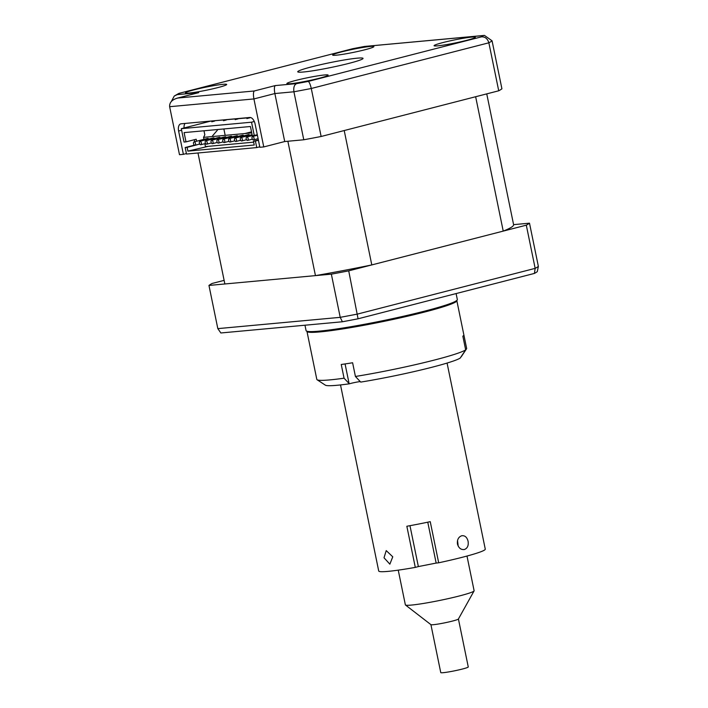 <?xml version="1.0" encoding="UTF-8"?>
<svg xmlns="http://www.w3.org/2000/svg" width="708" height="708" viewBox="0 0 708 708"><rect width="100%" height="100%" fill="white"/><g stroke="black" fill="none" stroke-linecap="round" stroke-linejoin="round"><path stroke-width="1.06" d="M456.775 300.484A76.499 5.664 168.4 0 1 456.828 300.626A76.499 5.664 168.4 0 1 399.153 318.113A76.499 5.664 168.4 0 1 314.396 332.3A76.499 5.664 168.4 0 1 306.962 331.397A76.499 5.664 168.4 0 1 306.953 331.238M306.962 331.397L316.812 379.382A76.499 5.664 -11.6 0 0 317.104 379.754A76.499 5.664 -11.6 0 0 324.246 380.293A76.499 5.664 -11.6 0 0 344.061 378.196L349.363 383.816A69.481 5.142 168.4 0 1 325.361 385.161L317.104 379.754M460.996 356.867A7.018 0.522 168.4 0 1 461.2 356.832L466.678 348.61L463.873 334.919A76.499 5.664 -11.6 0 0 463.864 334.893M344.061 378.196L341.247 364.487A76.499 5.664 -11.6 0 0 352.611 362.761L355.425 376.47A76.499 5.664 -11.6 0 0 465.66 349.876L460.182 358.098A69.481 5.142 168.4 0 1 360.717 382.099L355.425 376.47M465.66 349.876L462.846 336.158A76.499 5.664 -11.6 0 0 463.864 334.911L456.828 300.626M349.363 383.816A7.018 0.522 168.4 0 1 360.248 381.585M457.545 540.452L458.191 546.134M384.019 557.771L389.86 564.161L392.763 556.807L386.232 550.603L384.019 557.771M409.967 525.69L418.366 566.577L415.295 567.391A54.392 4.027 168.4 0 1 378.718 571.02L340.513 384.931M415.295 567.391L406.843 526.256A54.392 4.027 -11.6 0 0 430.243 521.663L438.686 562.798L436.155 563.072L427.765 522.185M447.075 363.054L485.272 549.143A54.392 4.027 168.4 0 1 465.873 556.346A54.392 4.027 168.4 0 1 438.686 562.798M457.465 544.08C458.731 548.151 461.058 549.957 464.466 549.488C467.51 548.231 468.714 545.479 468.077 541.239C467.006 537.151 464.864 535.328 461.643 535.77C458.412 537.053 457.014 539.823 457.465 544.08M463.82 549.603L464.466 549.488M462.28 535.655L461.643 535.77M418.366 566.577L436.155 563.072M430.915 624.642L440.765 672.6A14.036 1.035 -11.6 0 0 458.749 669.918A14.036 1.035 -11.6 0 0 468.262 666.954L458.421 618.996M398.241 570.152L405.365 604.844A35.09 2.602 -11.6 0 0 405.463 604.995L430.951 624.668A14.036 1.035 -11.6 0 0 448.899 621.934A14.036 1.035 -11.6 0 0 458.395 619.031L474.077 590.915A35.09 2.602 -11.6 0 0 474.112 590.737L466.988 556.037M405.463 604.995A35.09 2.602 -11.6 0 0 450.323 598.154A35.09 2.602 -11.6 0 0 474.077 590.915M251.526 131.838L244.941 133.538L251.526 131.838M498.724 90.792L488.865 42.799C487.546 38.604 485.042 36.63 481.369 36.869A157.911 11.691 -11.6 0 0 483.484 35.55L484.449 35.4L492.06 40.807L501.919 88.801A164.929 12.213 168.4 0 1 498.724 90.792L321.131 136.485A164.929 12.213 168.4 0 1 303.776 139.777L284.713 141.538L287.864 141.246L315.449 275.624A147.379 10.912 -11.6 0 0 371.797 264.925L344.212 130.546L475.643 96.73L503.229 231.109A147.379 10.912 -11.6 0 0 513.601 224.675A147.379 10.912 -11.6 0 0 513.592 224.648L529.495 223.179A164.929 12.213 168.4 0 1 526.301 225.171L348.717 270.854A164.929 12.213 168.4 0 1 331.353 274.155L208.957 285.439A164.929 12.213 168.4 0 1 212.152 283.448L224.126 280.368M371.797 264.925L503.229 231.109M224.852 283.917A147.379 10.912 -11.6 0 0 224.861 283.943L197.974 152.99L224.861 283.97L315.449 275.624M319.219 78.261A21.054 1.558 -11.6 0 0 328.14 75.11A21.054 1.558 -11.6 0 0 316.972 75.995A21.054 1.558 -11.6 0 0 295.811 80.42A21.054 1.558 -11.6 0 0 286.89 83.579A21.054 1.558 -11.6 0 0 298.059 82.686A21.054 1.558 -11.6 0 0 319.219 78.261M466.413 40.4A21.054 1.558 -11.6 0 0 475.334 37.241A21.054 1.558 -11.6 0 0 464.156 38.135A21.054 1.558 -11.6 0 0 443.004 42.551A21.054 1.558 -11.6 0 0 434.084 45.71A21.054 1.558 -11.6 0 0 445.252 44.816A21.054 1.558 -11.6 0 0 466.413 40.4M364.965 49.746A21.054 1.558 -11.6 0 0 373.886 46.595A21.054 1.558 -11.6 0 0 362.708 47.48A21.054 1.558 -11.6 0 0 341.557 51.905A21.054 1.558 -11.6 0 0 332.636 55.056A21.054 1.558 -11.6 0 0 343.805 54.171A21.054 1.558 -11.6 0 0 364.965 49.746M217.772 87.615A21.054 1.558 -11.6 0 0 226.693 84.456A21.054 1.558 -11.6 0 0 215.515 85.349A21.054 1.558 -11.6 0 0 194.364 89.774A21.054 1.558 -11.6 0 0 185.443 92.925A21.054 1.558 -11.6 0 0 196.612 92.04A21.054 1.558 -11.6 0 0 217.772 87.615M348.92 63.375A33.338 2.469 -11.6 0 0 363.045 58.383A33.338 2.469 -11.6 0 0 345.354 59.791A33.338 2.469 -11.6 0 0 311.856 66.791A33.338 2.469 -11.6 0 0 297.732 71.791A33.338 2.469 -11.6 0 0 315.423 70.375A33.338 2.469 -11.6 0 0 348.92 63.375M185 123.449A7.018 3.885 -104.4 0 0 184.045 127.971M186.408 153.556L183.39 154.335L178.602 131.024A7.018 3.885 75.6 0 1 180.761 123.865A7.018 3.885 75.6 0 1 181.098 123.803L249.774 117.475A7.018 3.885 75.6 0 1 255.084 123.971L259.863 147.282L263.765 146.928L253.915 98.934C253.181 94.73 253.296 92.075 254.269 90.978L275.217 85.588L296.661 83.615A157.911 11.691 -11.6 0 0 308.166 81.429L481.369 36.869M223.87 128.945L225.179 135.361M183.39 154.335L179.487 154.689L169.637 106.704C169.398 102.448 172.115 99.562 177.788 98.031L254.269 90.978M176.947 98.217L198.736 92.642L176.947 98.217M263.765 146.928L284.713 141.538L274.863 93.544C274.129 89.341 274.244 86.686 275.217 85.588M483.484 35.55L364.673 46.445M364.107 46.551A157.911 11.691 -11.6 0 0 352.602 48.737L178.867 93.403L174.265 96.023L171.398 101.368M352.602 48.737L178.867 93.412M179.407 93.297A157.911 11.691 -11.6 0 0 177.292 94.615L174.265 96.023M303.776 139.777L293.917 91.783C293.36 87.42 294.271 84.695 296.661 83.615M321.131 136.485L311.281 88.491C310.272 84.208 309.237 81.854 308.166 81.429M251.65 132.458L248.844 133.175M456.102 293.572L457.333 299.572A77.199 5.717 168.4 0 1 456.846 300.422A77.199 5.717 168.4 0 1 424.623 311.139A77.199 5.717 168.4 0 1 306.856 331.211A77.199 5.717 168.4 0 1 306.086 330.618L304.971 325.22M208.957 285.439L217.825 328.627L220.861 332.972L342.398 321.768A162.92 12.063 -11.6 0 0 358.071 318.795L534.416 273.421A162.92 12.063 -11.6 0 0 537.301 271.624L538.363 266.376L529.495 223.179M526.301 225.171L535.168 268.367L534.416 273.421M348.717 270.854L358.071 318.795M331.353 274.155L340.221 317.343L342.398 321.768M213.028 141.866A1.752 0.974 75.6 0 1 212.488 143.653A1.752 0.974 75.6 0 1 211.081 142.042A1.752 0.974 75.6 0 1 211.621 140.255A1.752 0.974 75.6 0 1 213.028 141.866M254.004 138.087A1.752 0.974 75.6 0 1 253.464 139.874A1.752 0.974 75.6 0 1 252.048 138.272A1.752 0.974 75.6 0 1 252.588 136.476A1.752 0.974 75.6 0 1 254.004 138.087M248.145 138.626A1.752 0.974 75.6 0 1 247.605 140.414A1.752 0.974 75.6 0 1 246.198 138.812A1.752 0.974 75.6 0 1 246.738 137.016A1.752 0.974 75.6 0 1 248.145 138.626M242.295 139.166A1.752 0.974 75.6 0 1 241.755 140.954A1.752 0.974 75.6 0 1 240.339 139.343A1.752 0.974 75.6 0 1 240.879 137.556A1.752 0.974 75.6 0 1 242.295 139.166M236.445 139.706A1.752 0.974 75.6 0 1 235.906 141.494A1.752 0.974 75.6 0 1 234.49 139.883A1.752 0.974 75.6 0 1 235.029 138.095A1.752 0.974 75.6 0 1 236.445 139.706M230.587 140.246A1.752 0.974 75.6 0 1 230.047 142.034A1.752 0.974 75.6 0 1 228.64 140.423A1.752 0.974 75.6 0 1 229.18 138.635A1.752 0.974 75.6 0 1 230.587 140.246M224.737 140.786A1.752 0.974 75.6 0 1 224.197 142.573A1.752 0.974 75.6 0 1 222.781 140.963A1.752 0.974 75.6 0 1 223.321 139.175A1.752 0.974 75.6 0 1 224.737 140.786M218.887 141.326A1.752 0.974 75.6 0 1 218.347 143.113A1.752 0.974 75.6 0 1 216.931 141.503A1.752 0.974 75.6 0 1 217.471 139.715A1.752 0.974 75.6 0 1 218.887 141.326M207.178 142.405A1.752 0.974 75.6 0 1 206.639 144.193A1.752 0.974 75.6 0 1 205.223 142.582A1.752 0.974 75.6 0 1 205.762 140.795A1.752 0.974 75.6 0 1 207.178 142.405M201.329 142.945A1.752 0.974 75.6 0 1 200.789 144.733A1.752 0.974 75.6 0 1 199.373 143.122A1.752 0.974 75.6 0 1 199.913 141.334A1.752 0.974 75.6 0 1 201.329 142.945M195.47 143.485A1.752 0.974 75.6 0 1 194.93 145.273A1.752 0.974 75.6 0 1 193.523 143.662A1.752 0.974 75.6 0 1 194.063 141.874A1.752 0.974 75.6 0 1 195.47 143.485M194.063 141.874L207.648 138.379A1.752 0.974 75.6 0 1 208.71 139.069M199.913 141.334L213.497 137.839A1.752 0.974 75.6 0 1 214.568 138.529M205.762 140.795L219.356 137.299A1.752 0.974 75.6 0 1 220.418 137.989M217.471 139.715L231.056 136.219A1.752 0.974 75.6 0 1 232.127 136.909M223.321 139.175L236.915 135.679A1.752 0.974 75.6 0 1 237.976 136.37M229.18 138.635L242.764 135.139A1.752 0.974 75.6 0 1 243.826 135.83M235.029 138.095L248.614 134.6A1.752 0.974 75.6 0 1 249.685 135.299M257.305 134.794L252.331 135.75L250.428 126.502L184.098 132.608L186 141.866L196.187 139.246L196.594 141.219M194.709 141.706L194.302 139.733M186 141.866L184.045 142.051L181.301 128.679L210.922 121.059M254.296 121.493L251.535 122.201L254.278 135.573M251.535 122.201L181.301 128.679M214.046 120.767L250.782 117.599M249.729 117.838L246.897 118.563L249.729 117.838M238.021 118.917L235.198 119.643L238.021 118.917M226.321 119.997L223.489 120.723L226.321 119.997M214.613 121.077L211.781 121.803L214.613 121.077M185.177 147.529L186.514 154.043L256.747 147.574L255.411 141.06L253.455 141.237L254.234 145.007L187.894 151.123L187.124 147.352L185.177 147.529L194.399 145.158M255.411 141.06L258.429 140.281M259.765 146.795L256.747 147.574M253.455 141.237L258.367 139.972M204.851 143.689L205.444 146.609L208.179 146.352L187.894 151.123M217.241 129.555L217.383 130.219L212.568 135.794L212.71 136.511M197.311 144.733L187.124 147.352M203.984 130.776L204.824 134.856L203.55 137.352L203.957 139.326M208.179 146.352L253.65 142.166M203.55 137.352L251.747 132.909M211.621 140.255L225.206 136.759A1.752 0.974 75.6 0 1 226.268 137.449M345.07 363.93L349.088 383.532M181.629 130.245L178.602 131.024M492.06 40.807A164.929 12.213 168.4 0 1 488.865 42.799L311.281 88.491A164.929 12.213 168.4 0 1 293.917 91.783L274.863 93.544L253.915 98.934L169.637 106.704M177.292 94.615L198.736 92.642M217.825 328.627L340.221 317.343A164.929 12.213 -11.6 0 0 357.584 314.051L535.168 268.367A164.929 12.213 -11.6 0 0 538.363 266.376M486.75 93.872L513.601 224.675M364.425 46.471L352.487 48.746M364.673 46.436L484.449 35.4M456.846 300.422C451.651 304.095 440.429 308.015 423.207 312.175C397.524 318.83 360.31 326.308 336.061 329.698C308.732 333.53 307.803 331.256 306.856 331.211M217.276 142.423L212.488 143.653M258.101 138.688L253.464 139.874M252.393 139.184L247.605 140.414M246.543 139.724L241.755 140.954M240.693 140.264L235.906 141.494M234.835 140.803L230.047 142.034M228.985 141.343L224.197 142.573M223.135 141.883L218.347 143.113M211.427 142.963L206.639 144.193M205.577 143.503L200.789 144.733M199.718 144.043L194.93 145.273M252.11 134.67L240.879 137.556M252.296 135.591L246.738 137.016M257.393 135.246L252.588 136.476"/></g></svg>
